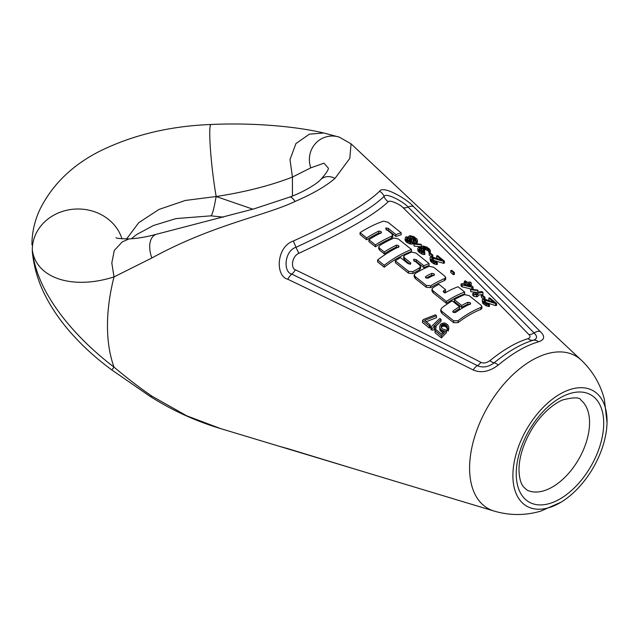 <?xml version="1.0" encoding="UTF-8"?>
<svg xmlns="http://www.w3.org/2000/svg" width="639" height="639" viewBox="0 0 639 639"><rect width="100%" height="100%" fill="white"/><g stroke="black" fill="none" stroke-linecap="round" stroke-linejoin="round"><path stroke-width="0.96" d="M32.445 252.884A45.641 33.156 179.8 0 1 32.429 252.78A45.641 33.156 179.8 0 0 32.429 252.78L32.317 250.081C36.183 278.197 72.415 290.138 114.006 276.927A169.726 97.991 120 0 0 107.472 325.794A169.726 97.991 -60 0 0 114.006 367.121C72.423 335.403 36.207 291.504 32.317 250.081A45.641 33.156 179.8 0 0 32.429 252.772C34.194 269.131 39.179 284.762 47.406 299.659C53.676 311.105 61.416 322.056 70.633 332.52C82.615 346.114 96.345 358.583 111.825 369.941L114.006 367.121C127.584 378.504 140.197 388.169 151.834 396.1L186.74 415.829L220.519 428.561M360.332 470.727L219.576 428.282C195.015 420.821 171.827 410.174 150.013 396.332A24.234 3.882 -48 0 0 151.834 396.1M328.35 168.161L323.949 163.185L310.786 167.849L292.438 177.075C270.441 185.606 245.017 192.091 216.158 196.516L252.892 209.185M328.35 168.201L328.358 168.129C328.542 169.79 326.01 173.592 320.754 179.543A14.665 11.957 48.8 0 1 320.762 179.543A14.665 11.957 48.8 0 1 335.004 178.385C325.778 186.3 312.463 193.984 295.05 201.453C265.417 215.734 212.483 224.696 151.834 258.004L114.006 276.927L111.817 263.012L114.277 250.448L122.225 241.917L128.958 238.914C120.547 238.786 116.234 238.371 116.018 237.668M128.958 238.914C137.225 238.547 146.475 236.981 156.699 234.201A24.234 13.794 63.2 0 0 151.842 258.004M156.699 234.201L254.05 208.849L289.786 197.06A14.665 3.858 66.7 0 1 295.05 201.453M351.067 143.815L349.805 158.376L335.004 178.385M310.786 167.849A24.234 23.355 -110.2 0 1 315.674 143.296A24.234 23.355 -110.2 0 1 339.277 137.121A24.234 23.355 -110.2 0 1 339.389 137.161M292.438 196.013L292.438 177.075L289.994 159.614L295.937 143.551L309.428 134.15L323.685 132.984L339.277 137.121L351.123 143.871L581.266 360.124A87.95 50.777 120 0 0 511.911 375.62A87.95 50.777 120 0 0 469.593 468.091A87.95 50.777 -60 0 0 494.115 511.08L358.407 470.152M223.394 217.14L210.83 215.846A45.649 3.666 -83.3 0 0 216.134 196.516L185.326 200.454L158.983 209.44L138.743 222.691L126.578 238.978M31.95 244.889L32.03 240.352M413.537 206.621C407.682 199.552 383.16 184.911 379.574 191.245C365.827 204.56 337.096 221.15 293.389 241.007C276.368 246.574 274.994 276.128 287.774 279.227C355.763 311.88 417.555 342.121 473.148 369.941C481.023 373.36 489.386 371.746 498.22 365.085C512.67 353.151 526.121 345.387 538.581 341.785C544.787 339.756 545.275 336.266 540.027 331.322C502.43 293.589 460.272 252.022 413.537 206.621A9.433 5.823 -45.9 0 0 408.041 207.044C404.16 202.116 385.964 192.107 384.055 196.461C370.412 209.528 341.058 226.47 295.985 247.309L293.389 241.007M607.034 422.539A66.576 38.436 -60 0 0 607.042 421.277A66.576 38.436 120 0 0 559.964 394.103A66.576 38.436 120 0 0 512.893 475.64A66.576 38.436 -60 0 0 561.066 502.174A66.576 38.436 -60 0 0 607.034 422.539L604.398 399.495C600.436 384.183 592.728 371.059 581.266 360.124M403.033 207.627A9.433 5.871 -45.1 0 0 408.041 207.044C453.059 251.207 495.073 293.181 534.076 332.967C537.591 336.41 537.319 338.83 533.245 340.244C521.184 343.83 508.141 351.362 494.123 362.832C488.372 367.09 482.804 368.04 477.421 365.668C419.911 336.577 358.048 306.073 291.823 274.147C282.885 272.134 284.459 250.696 295.985 247.309L298.844 253.308C291.104 256.846 291.104 268.939 295.378 269.778C364.11 303.182 425.949 334.029 480.903 362.321C483.427 363.607 486.439 363.048 489.953 360.644C503.588 349.573 516.264 342.248 527.974 338.686C530.362 337.688 530.682 336.33 528.916 334.596C491.974 296.456 450.016 254.13 403.033 207.627C401.292 205.327 390.493 199.504 388.28 201.668A9.433 8.826 -133.2 0 1 384.055 196.461A9.433 8.73 -140.9 0 0 379.574 191.245M388.28 201.668C374.925 214.584 345.116 231.797 298.844 253.308M448.171 331.074L448.171 329.101L447.036 328.182L447.036 330.155L448.171 331.074L448.77 328.877L448.77 326.912L447.651 324.7L445.383 323.198L443.857 322.959L441.174 323.789A103.814 59.938 -60 0 0 440.407 324.516L439.616 326.952L439.983 330.291L439.616 326.952M447.252 328.318L445.559 326.617L445.559 324.652L446.685 325.57L446.685 327.527M441.15 327.783L441.541 327.072A101.25 58.461 -60 0 1 441.932 326.705L443.658 326.082L445.559 326.617M441.421 337.903L441.421 335.858L434.991 330.619L434.991 332.655L441.421 337.903A99.676 57.55 -60 0 1 446.437 332.743L446.437 330.754L445.111 329.684L442.827 329.213L441.134 327.495L441.541 325.099A103.558 59.786 -60 0 1 441.932 324.732L443.658 324.117L445.559 324.652M439.983 330.291L443.003 332.743M434.456 329.692A101.913 58.844 -60 0 1 435.998 328.111L435.998 326.106L433.514 326.553A104.524 60.346 -60 0 1 441.038 319.38L439.904 318.47A104.828 60.521 -60 0 0 430.838 327.232L430.838 329.269L431.972 330.195L434.456 329.692L434.456 327.671A104.221 60.17 -60 0 1 435.998 326.106M435.942 326.114A102.216 59.02 -60 0 1 441.038 321.329L441.038 319.38M429.328 328.039A102.927 59.427 -60 0 1 430.295 327.024L430.295 324.995L424.623 320.387L436.509 315.73L435.375 314.819L423.489 319.468A107.056 61.815 -60 0 0 422.523 320.466L422.523 322.495L429.328 328.039L429.328 326.002A105.235 60.753 -60 0 1 430.295 324.995M426.237 321.697L436.509 317.679L436.509 315.73M470.104 304.547L467.86 304.188L467.86 302.295L470.104 302.654L470.655 303.437L470.104 304.028L470.104 302.654M461.677 307.359L461.677 305.482L454.329 299.619L454.329 301.504L461.677 307.359A102.04 58.916 -60 0 1 467.86 304.188M481.894 306.472L481.894 308.389L480.816 309.428L480.816 307.527L481.894 306.472L480.768 304.939L469.122 295.609L464.625 294.635A106.322 61.384 -60 0 0 454.329 299.619M440.782 309.619L440.782 311.528L441.884 313.294L453.626 322.687L458.059 322.615A99.676 57.55 -60 0 1 480.816 309.428M453.466 312.527A102.04 58.916 -60 0 1 459.529 308.613L459.529 306.728L452.204 300.873A106.322 61.384 -60 0 0 441.932 307.814L440.782 309.588L441.884 311.377L453.626 320.77L458.059 320.706A101.984 58.884 -60 0 1 480.816 307.527M433.138 292.79L433.138 290.905L446.326 301.416L446.326 303.301L433.138 292.79L431.964 291.017L431.964 289.132L433.01 287.694A111.066 64.124 -60 0 1 438.865 284.331L445.535 289.619L445.535 291.504L443.778 292.478M446.318 303.293A104.604 60.393 -60 0 1 464.649 293.94L464.641 292.023L458.035 286.751A108.686 62.75 -60 0 0 444.832 293.013L443.154 291.344L445.535 289.619M430.694 287.654L430.694 285.769L426.269 285.401L415.366 276.719L414.192 274.946L415.254 273.508A115.851 66.887 -60 0 1 429.2 266.295L433.665 267.262L444.64 276.008L445.702 277.494L445.702 279.403L444.552 280.529A109.405 63.165 -60 0 0 430.694 287.654L426.269 287.286L415.366 278.604L414.192 276.815M404.775 260.001L404.775 258.116L403.632 256.455L403.632 258.332L404.775 260.001L410.302 264.402M413.992 261.119L416.205 261.511L423.849 267.613L429.065 265.441L429.065 263.532L415.885 252.988L411.38 252.085L404.671 255.201L403.632 256.455M420.582 268.476L419.488 269.754L419.488 267.869L420.582 266.591L420.582 268.476M412.89 273.548L412.89 271.663L408.497 271.279L395.325 260.784L395.325 262.669L408.497 273.165L412.89 273.548L419.488 269.754M398.536 247.453L396.356 247.069L396.356 245.184L398.536 245.56L398.648 246.87L399.095 246.342M379.534 250.097L379.606 248.275L378.727 246.902L378.727 248.787L379.534 250.097L384.263 253.867A121.274 70.018 -60 0 1 396.356 247.069M384.239 267.182L384.239 265.273L377.601 259.969L377.601 261.87L384.239 267.182A118.902 68.645 -60 0 1 411.476 251.383L411.476 249.482L398.257 238.914L393.92 238.059A125.34 72.367 -60 0 0 379.957 245.336L378.727 246.902M380.948 233.355L378.743 233.011L378.743 231.118L380.948 231.47L381.044 232.876L381.547 232.3M366.642 239.817L366.642 237.94L360.045 232.636L360.045 234.521L366.642 239.817A126.011 72.75 -60 0 1 378.743 233.011M386.1 229.84L388.232 230.288L395.94 236.454L401.14 234.745L401.14 232.812L387.985 222.244L383.472 221.15A130.092 75.106 -60 0 0 360.053 232.644M392.713 235.136L392.713 237.037L391.603 238.163L391.603 236.27L392.713 235.136L391.587 233.57L386.156 229.225L386.1 227.931L385.589 228.442M375.444 246.798L375.444 244.913L368.927 239.713L368.927 241.598L375.444 246.798A123.654 71.392 -60 0 1 391.595 238.155M412.97 242.477L416.213 243.259A120.499 69.571 -60 0 1 416.796 243.124L417.379 242.612L417.027 239.17L414 236.734L409.99 235.679A124.629 71.951 -60 0 0 409.415 235.823L408.824 237.333M405.509 241.159L405.142 238.291L405.142 240.216L406.26 241.981L409.679 243.85L412.163 244.138A120.547 69.595 -60 0 1 412.746 243.97L412.97 240.528L416.213 241.302A122.8 70.897 -60 0 1 416.796 241.167L417.395 240.056M414.048 246.071L421.325 246.782L421.325 244.817L421.149 244.274L413.864 243.563L414.048 246.071L414.048 244.138L421.325 244.817M430.223 253.18L430.422 250.776L429.312 248.906L426.852 247.109L423.034 245.991A121.178 69.963 -60 0 0 422.259 246.175L421.476 247.636M429.831 253.052L429.831 251.478L428.889 250.72L428.889 252.693L429.831 253.451M428.905 251.726L428.154 250.927L428.154 248.946L428.905 250.696M423.761 248.771A118.614 68.485 -60 0 1 423.976 248.723L428.154 250.927M419.727 250.001L421.644 250.288L423.913 251.702A117.856 68.046 -60 0 1 424.687 251.502L424.687 249.553L422.994 247.98L423.202 246.934A120.923 69.811 -60 0 1 423.976 246.758L428.154 248.946M418.17 251.311L417.794 248.651L417.794 250.584L419.296 252.437L422.331 254.218L424.823 254.514L424.823 252.573L420.071 250.049L419.32 249.226L419.344 248.172A120.875 69.787 -60 0 1 419.727 248.06L421.644 248.339L423.913 249.753A120.164 69.371 -60 0 1 424.687 249.553M431.868 257.118L431.868 255.336L429.224 253.204L429.224 255.161L431.868 257.293M432.395 257.166A115.931 66.927 -60 0 1 432.835 257.062L432.835 255.097A118.231 68.261 -60 0 0 431.868 255.336M432.196 260.025L443.458 263.3A113.694 65.641 -60 0 1 444.424 263.132L444.424 261.143L437.627 255.632A117.824 68.03 -60 0 0 436.661 255.816L441.948 260.097L432.978 257.253L431.061 257.166A117.824 68.03 -60 0 0 430.678 257.277L430.095 257.661L430.446 261.159L430.079 258.507M430.446 261.159L433.657 263.739L437.292 264.538L437.292 262.597L432.539 260.057L431.788 259.234L431.812 258.188A117.52 67.854 -60 0 1 432.196 258.084L443.458 261.319A115.994 66.967 -60 0 1 444.424 261.143M436.661 255.816L436.661 257.797L437.835 258.755M453.402 272.693L450.759 270.561L450.759 272.518L453.402 274.658A110.14 63.588 -60 0 1 454.369 274.443L454.369 272.47A112.44 64.922 -60 0 0 453.402 272.693L453.402 274.658M470.592 284.994A106.481 61.48 -60 0 1 471.255 284.898L471.255 282.885L470.12 281.967A109.093 62.981 -60 0 0 467.421 282.43L465.527 280.904A109.596 63.277 -60 0 0 464.369 281.136L466.262 282.662A109.093 62.981 -60 0 0 461.054 284.012L462.189 284.922L471.925 287.238A107.568 62.103 -60 0 1 473.084 287.015L473.084 289.004A105.267 60.777 -60 0 0 471.925 289.219L471.925 287.238M461.054 284.012L461.054 285.945L462.189 286.855L471.925 289.219M470.727 291.64L470.544 289.132L470.727 291.64L476.694 292.398M477.924 295.266A103.334 59.659 -60 0 1 482.964 294.427L482.964 292.406L481.838 291.48A105.946 61.168 -60 0 0 472.764 293.421L473.898 294.331L476.382 294.859A105.331 60.817 -60 0 1 477.924 294.467L477.924 296.432A103.031 59.483 -60 0 0 476.382 296.808L476.382 294.859M472.764 293.421L472.764 295.354L473.898 296.264L476.382 296.808M484.011 299.108L484.011 297.399L481.367 295.258L481.367 297.239L484.011 299.371M484.841 299.22A101.913 58.844 -60 0 1 484.977 299.196L484.977 297.207A104.221 60.17 -60 0 0 484.011 297.399M484.346 302.007L495.608 305.602A99.676 57.55 -60 0 1 496.575 305.498L496.575 303.469L489.77 297.934A103.814 59.938 -60 0 0 488.803 298.062L494.099 302.359L485.129 299.276L483.212 299.132A103.814 59.938 -60 0 0 482.82 299.228L482.237 299.571L482.597 303.046L482.221 300.394M482.597 303.046L485.808 305.634L489.434 306.512L489.434 304.555L485.44 302.567L483.939 301.145L483.955 300.138A103.51 59.762 -60 0 1 484.346 300.042L495.608 303.581A101.984 58.884 -60 0 1 496.575 303.469M488.803 298.062L488.803 300.074L489.69 300.793M448.57 330.043L448.77 326.912M448.171 329.101L448.57 328.079M447.036 328.182L447.436 327.168L446.685 325.57M447.252 327.631L447.252 326.353M444.608 326.186L444.608 324.221M443.658 326.082L443.658 324.117M442.699 326.313L442.699 324.348M441.932 326.705L441.932 324.732M441.541 327.072L441.541 325.099M441.15 327.519L441.15 325.802M441.421 335.858A101.984 58.884 -60 0 1 446.437 330.754M434.991 330.619A103.71 59.874 -60 0 1 435.958 329.604L441.437 334.069A102.24 59.028 -60 0 1 444.528 330.93L443.003 330.738L443.003 332.456M441.869 332.168L441.869 330.163L443.003 330.738M440.734 331.25L440.734 329.245L439.983 328.286M441.869 330.163L440.734 329.245M431.972 330.195L431.972 328.158L434.456 327.671M431.972 328.158L430.838 327.232M429.328 326.002L422.523 320.466M453.315 312.415L453.315 310.738A104.349 60.242 -60 0 1 459.529 306.728M453.315 310.738L452.747 311.552L453.283 312.391L455.471 312.527A103.758 59.906 -60 0 1 470.104 304.028M461.677 305.482A104.349 60.242 -60 0 1 467.86 302.295M433.138 290.905L431.964 289.132M443.778 292.191L443.778 290.601M446.318 301.408A106.913 61.727 -60 0 1 464.649 292.031M430.694 285.769A111.705 64.491 -60 0 1 444.552 278.628L445.702 277.494M425.886 277.885L425.886 276.383L425.35 277.078L425.901 277.893L428.146 278.141A113.478 65.521 -60 0 1 433.977 275.137L434.504 274.554M425.886 276.383A114.077 65.865 -60 0 1 431.748 273.356L433.929 273.748L433.977 275.137M433.929 275.641L431.748 275.249L431.748 273.356M426.189 278.101A111.777 64.531 -60 0 1 431.748 275.249M395.325 260.784A120.611 69.635 -60 0 1 400.517 257.621L408.161 263.715L410.326 263.987L410.861 263.316L410.302 262.517L404.775 258.116M423.849 267.613L423.849 265.72L429.065 263.532M416.205 261.511L416.205 259.626L423.849 265.72M416.205 259.626L413.992 259.234L413.449 259.849L419.488 265.001L420.582 266.591M412.89 271.663L419.488 267.869M377.593 259.961A122.992 71.009 -60 0 1 398.656 246.878M384.263 253.867L384.263 251.982A123.583 71.352 -60 0 1 396.356 245.184M384.263 251.982L379.606 248.275M384.239 265.273A121.202 69.978 -60 0 1 411.476 249.482M368.919 239.713A127.712 73.733 -60 0 1 381.052 232.884M366.642 237.94A128.311 74.084 -60 0 1 378.743 231.118M395.94 236.454L395.94 234.545L401.14 232.812M388.232 230.288L388.232 228.379L395.94 234.545M388.232 228.379L386.1 227.931L386.1 229.177M375.452 244.921A125.955 72.718 -60 0 1 391.595 236.262M409 237.412L408.824 236.374M417.379 242.612L417.379 240.639M416.796 243.124L416.796 241.167M416.213 243.259L416.213 241.302M414.871 243.195L414.871 241.238M413.537 242.732L413.537 240.783M413.137 243.443L413.153 240.887M412.746 243.97L413.137 241.502M412.163 244.138L412.163 242.197A122.848 70.929 -60 0 1 412.746 242.029M410.821 244.122L410.821 242.197L412.163 242.197M409.679 243.85L409.679 241.925L410.821 242.197M408.153 243.283L408.153 241.358L409.679 241.925M407.019 242.588L407.019 240.663L408.153 241.358M406.26 241.981L406.26 240.056L407.019 240.663M406.26 240.056L405.509 239.234M405.142 238.291L405.741 237.045A124.581 71.927 -60 0 1 406.324 236.869L409 237.133M410.31 238.81L411.628 240.08L411.604 241.326A123.103 71.073 -60 0 0 411.22 241.438L407.978 240.344L406.66 239.074L406.684 237.804A124.325 71.776 -60 0 1 407.075 237.684L410.31 238.81L410.31 240.759L411.069 241.366L411.069 239.425M411.085 238.603L415.27 240.544A123.055 71.049 -60 0 1 415.845 240.4L415.685 239.074L414.368 237.812L410.933 236.438A124.373 71.808 -60 0 0 410.358 236.582L410.15 237.237L411.085 238.603M407.075 239.617L410.31 240.759M409.367 240.2L409.367 238.259M411.628 242.029L411.069 241.366M411.628 241.27L411.628 240.08M406.684 239.098L406.684 237.804M407.075 239.561L407.075 237.684M408.033 239.761L408.033 237.82M415.685 241.039L415.118 240.392L415.118 238.419M410.917 238.411A122.073 70.482 -60 0 1 410.933 238.403L415.118 240.392M410.358 237.628L410.358 236.582M410.933 238.403L410.933 236.438M412.275 238.682L412.275 236.718M413.417 239.21L413.417 237.245M414.368 239.785L414.368 237.812M415.685 240.44L415.685 239.074M414.048 244.138L413.864 243.563M430.223 252.996L430.422 250.776M428.889 250.72L428.905 249.753M427.02 250.009L427.02 248.028M425.886 249.282L425.886 247.309M425.318 249.018L425.318 247.045M424.552 248.795L424.552 246.822M423.976 248.723L423.976 246.758M423.202 248.196L423.202 246.934M423.913 251.702L423.913 249.753M423.162 251.095L423.162 249.146M421.644 250.288L421.644 248.339M420.877 250.089L420.877 248.14M419.727 249.673L419.727 248.06M419.344 249.25L419.344 248.172M423.857 254.586L423.857 252.653L424.823 252.573M422.331 254.218L422.331 252.293L423.857 252.653M421.189 253.739L421.189 251.806L422.331 252.293M419.671 252.732L419.671 250.807L421.189 251.806M419.296 252.437L419.296 250.512L419.671 250.807M419.296 250.512L418.17 249.386M417.794 248.651L418.393 247.413A121.122 69.931 -60 0 1 418.785 247.301L422.036 247.828L421.476 246.966M429.224 253.204A118.942 68.669 -60 0 1 430.191 252.964L432.835 255.097M443.458 263.3L443.458 261.319M433.346 260.113L433.346 258.172M432.196 259.682L432.196 258.084M431.812 259.258L431.812 258.188M436.333 264.602L436.333 262.669L437.292 262.597M434.8 264.226L434.8 262.294L436.333 262.669M433.657 263.739L433.657 261.814L434.8 262.294M432.148 262.741L432.148 260.808L433.657 261.814M431.389 262.134L431.389 260.209L432.148 260.808M431.389 260.209L430.446 259.234M450.759 270.561A113.151 65.33 -60 0 1 451.725 270.337L454.369 272.47M473.084 287.015L468.555 283.349A108.79 62.806 -60 0 1 471.255 282.885M462.189 286.855L462.189 284.922M464.369 283.101L464.369 281.136M463.73 284.475L470.608 286.176L467.397 283.58A108.79 62.806 -60 0 0 463.73 284.475M467.397 285.353L467.397 283.58M478.004 292.119L477.828 290.09L470.544 289.132M470.727 289.691L478.004 290.609M477.924 294.467L475.44 293.9A105.643 60.993 -60 0 1 482.964 292.406M473.898 296.264L473.898 294.331M481.367 295.258A104.932 60.577 -60 0 1 482.333 295.066L484.977 297.207M495.608 305.602L495.608 303.581M485.496 302.135L485.496 300.17M484.346 301.584L484.346 300.042M483.955 301.169L483.955 300.138M488.476 306.544L488.476 304.595L489.434 304.555M486.95 306.137L486.95 304.188L488.476 304.595M485.808 305.634L485.808 303.685L486.95 304.188M484.29 304.619L484.29 302.678L485.808 303.685M483.531 304.012L483.531 302.071L484.29 302.678M483.531 302.071L482.597 301.105M323.693 132.984C298.629 126.953 255.792 122.424 211.006 124.493A45.641 3.826 83.4 0 0 210.439 149.35A45.641 3.826 83.4 0 0 216.174 196.516M32.309 250.057A45.649 40.632 -0.2 0 1 71.64 209.4A45.649 40.632 -0.2 0 1 121.977 238.826M603.711 423.202A61.863 35.72 120 0 0 559.964 397.953A61.863 35.72 120 0 0 516.224 473.715A61.863 35.72 120 0 0 559.964 498.971A61.863 35.72 120 0 0 603.711 423.202M589.557 422.667A52.51 30.321 120 0 0 581.019 400.238C580.052 397.202 573.934 397.099 562.655 399.934C549.963 405.35 537.255 419.232 530.562 431.429C522.958 444.968 519.1 457.78 518.988 469.865C519.188 477.812 520.721 483.491 523.573 486.918C526.24 489.594 527.958 490.896 528.733 490.8A52.51 30.321 -60 0 0 568.223 473.795A52.51 30.321 -60 0 0 589.557 422.667M528.916 334.596A9.433 5.727 -43.6 0 0 534.076 332.967A9.433 5.671 -45.2 0 1 540.035 331.322M538.581 341.785A9.433 7.229 73.8 0 0 533.245 340.244A9.433 7.133 73.9 0 1 527.974 338.686M489.953 360.644A9.433 3.267 50.3 0 0 494.123 362.832A9.433 3.139 50.6 0 1 498.22 365.085M473.148 369.941A9.433 3.746 117.2 0 1 477.421 365.668A9.433 3.57 116.6 0 0 480.903 362.321M295.378 269.778A9.433 3.77 115.5 0 1 291.823 274.147A9.433 3.858 116 0 0 287.774 279.227M458.059 322.615L458.059 320.706M453.626 322.687L453.626 320.77M441.884 313.294L441.884 311.377M444.552 280.529L444.552 278.628M426.269 287.286L426.269 285.401M415.366 278.604L415.366 276.719M433.929 275.153L433.929 273.748M408.497 273.165L408.497 271.279M410.302 264.003L410.302 262.517M413.992 260.624L413.992 259.234M398.536 246.934L398.536 245.56M380.948 232.939L380.948 231.47M358.375 470.144L288.021 448.698A9.433 4.84 -72.9 0 1 287.774 448.61M289.786 197.06C301.935 192.73 316.345 184.431 320.754 179.543M211.006 124.493C169.974 126.027 132.904 134.925 99.788 151.187C72.59 164.99 52.765 184.136 40.305 208.618C35.289 219.041 32.517 230.008 31.974 241.542M210.83 215.846L176.037 218.586L153.4 225.527L136.658 234.537L131.346 238.77M561.05 502.182L540.818 511.12C525.258 515.649 509.69 515.633 494.115 511.08M414.192 274.946L414.192 276.831M111.825 369.941L150.013 396.332M288.021 448.706L278.931 446.182"/></g></svg>
